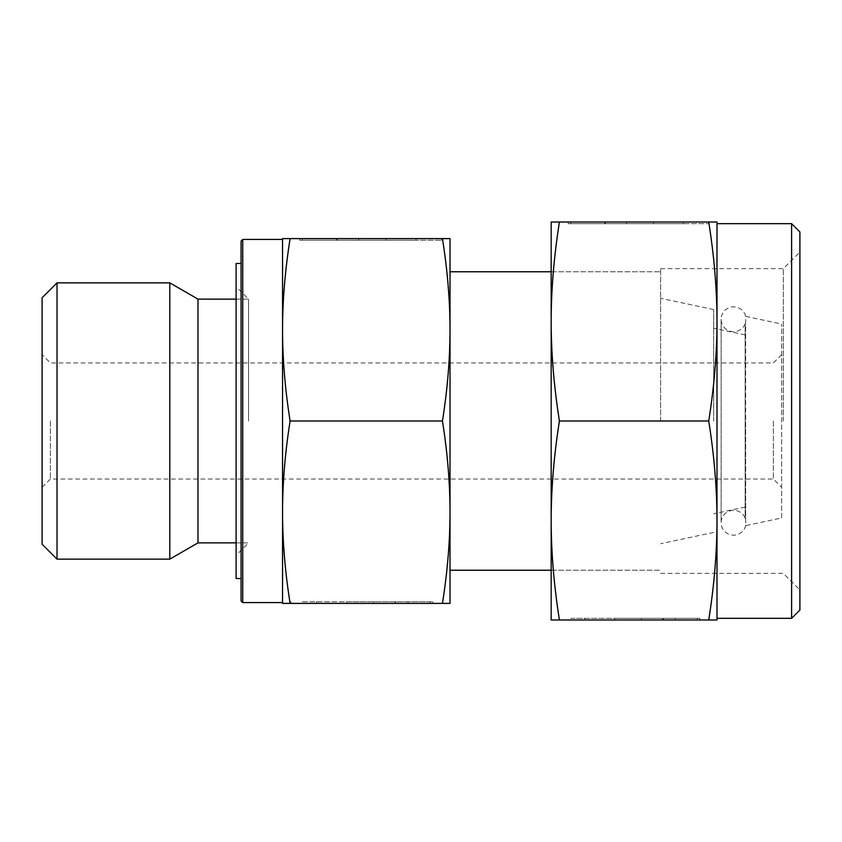 <?xml version="1.0" encoding="UTF-8"?>
<svg xmlns="http://www.w3.org/2000/svg" width="842" height="842" viewBox="0 0 842 842"><rect width="100%" height="100%" fill="white"/><g stroke="black" fill="none" stroke-linecap="round" stroke-linejoin="round"><path stroke-width="0.63" stroke-dasharray="4.21 3.16" d="M781.66 517.977L781.66 324.023L781.66 517.977L745.665 525.629L745.665 421L745.665 525.629A12.441 12.441 0 0 1 721.131 522.735A12.441 12.441 0 0 1 745.181 518.262L745.181 323.738L745.181 518.262M745.181 323.738A12.441 12.441 0 0 1 721.131 319.265A12.441 12.441 0 0 1 745.665 316.371L745.665 421L745.665 316.371L781.66 324.023M57.024 282.859L57.024 559.141M42.1 297.784L42.1 544.216M169.8 282.859L169.8 559.141M197.975 299.12L197.975 542.879M248.548 421L248.548 299.12L248.548 421M242.738 239.423L242.738 602.577M241.086 241.086L241.086 600.914M282.544 421L282.544 512.199C282.554 541.217 285.08 571.613 290.101 603.398L282.544 603.398L282.544 512.199C282.554 483.182 285.08 452.785 290.101 421C285.08 389.214 282.554 358.818 282.544 329.801L282.544 421M660.612 421L660.612 268.64L660.612 421M450.017 421L450.017 512.199C450.007 483.182 447.481 452.785 442.46 421C447.481 389.214 450.007 358.818 450.017 329.801L450.017 421M713.669 421L713.669 309.572L713.669 421M745.181 421L745.181 334.916L745.181 421M773.366 421L773.366 479.035L773.366 421M50.394 421L50.394 479.035L50.394 421M236.107 263.472L236.107 578.528M302.373 601.746L430.188 601.746L302.373 601.746M430.188 603.398L430.188 601.746L430.188 603.398L290.911 603.398L430.188 603.398L316.539 603.398L395.919 603.398L395.919 601.746L395.919 603.398L430.188 603.398M336.632 238.602L416.022 238.602L336.632 238.602L336.632 240.254L416.022 240.254L302.373 240.254L441.64 240.254L302.373 240.254L336.632 240.254L336.632 238.602L302.373 238.602L302.373 240.254L302.373 238.602L441.64 238.602L336.632 238.602M299.752 240.254L385.878 240.254L299.752 240.254L324.559 240.254L299.752 240.254L299.752 238.602L337.442 238.602L299.752 238.602L299.752 240.254M337.442 238.602L337.442 240.254L337.442 238.602L358.745 238.602L337.442 238.602M358.745 238.602L358.745 240.254L358.745 238.602L385.878 238.602L358.745 238.602L358.745 240.254L358.745 238.602M385.878 238.602L385.878 240.254L385.878 238.602M324.559 238.602L299.752 238.602L324.559 238.602L324.559 240.254M346.683 601.746L432.799 601.746L346.683 601.746L346.683 603.398L373.816 603.398L346.683 603.398L346.683 601.746M373.816 603.398L373.816 601.746L373.816 603.398L395.119 603.398L373.816 603.398L373.816 601.746L373.816 603.398M395.119 603.398L395.119 601.746L395.119 603.398L432.799 603.398L395.119 603.398M432.799 603.398L432.799 601.746L432.799 603.398L408.002 603.398L432.799 603.398M408.002 603.398L408.002 601.746M236.107 421L236.107 286.69L236.107 421M442.46 421L290.101 421M442.46 603.398C447.481 571.613 450.007 541.217 450.017 512.199L450.017 603.398L290.101 603.398M282.544 238.602L290.101 238.602C285.08 270.387 282.554 300.783 282.544 329.801L282.544 238.602M442.46 238.602L450.017 238.602L450.017 329.801C450.007 300.783 447.481 270.387 442.46 238.602L290.101 238.602M791.606 223.677L791.606 618.323M716.995 421L716.995 520.493C716.974 488.834 714.226 455.669 708.743 421C714.226 386.331 716.974 353.166 716.995 321.507L716.995 421M799.9 231.96L799.9 610.04M551.173 421L551.173 520.493C551.184 552.142 553.941 585.306 559.414 619.986L551.173 619.986L551.173 520.493C551.184 488.834 553.941 455.669 559.414 421C553.941 386.331 551.184 353.166 551.173 321.507L551.173 421M783.323 421L783.323 268.64L783.323 421M570.802 618.323L697.355 618.323L570.802 618.323M697.355 619.986L697.355 618.323L697.355 619.986L559.456 619.986L697.355 619.986L584.832 619.986L663.433 619.986L663.433 618.323L663.433 619.986L697.355 619.986M604.735 222.014L683.325 222.014L604.735 222.014L604.735 223.677L683.325 223.677L570.802 223.677L708.701 223.677L570.802 223.677L604.735 223.677L604.735 222.014L570.802 222.014L570.802 223.677L570.802 222.014L708.701 222.014L604.735 222.014M568.213 223.677L653.476 223.677L568.213 223.677L592.768 223.677L568.213 223.677L568.213 222.014L605.524 222.014L568.213 222.014L568.213 223.677M605.524 222.014L605.524 223.677L605.524 222.014L626.616 222.014L605.524 222.014M626.616 222.014L626.616 223.677L626.616 222.014L653.476 222.014L626.616 222.014L626.616 223.677L626.616 222.014M653.476 222.014L653.476 223.677L653.476 222.014M592.768 222.014L568.213 222.014L592.768 222.014L592.768 223.677M614.681 618.323L699.944 618.323L614.681 618.323L614.681 619.986L641.541 619.986L614.681 619.986L614.681 618.323M641.541 619.986L641.541 618.323L641.541 619.986L662.633 619.986L641.541 619.986L641.541 618.323L641.541 619.986M662.633 619.986L662.633 618.323L662.633 619.986L699.944 619.986L662.633 619.986M699.944 619.986L699.944 618.323L699.944 619.986L675.389 619.986L699.944 619.986M675.389 619.986L675.389 618.323M708.743 421L559.414 421M708.743 619.986C714.226 585.306 716.974 552.142 716.995 520.493L716.995 619.986L559.414 619.986M551.173 222.014L559.414 222.014C553.941 256.694 551.184 289.858 551.173 321.507L551.173 222.014M708.743 222.014L716.995 222.014L716.995 321.507C716.974 289.858 714.226 256.694 708.743 222.014L559.414 222.014M236.107 299.12L248.548 299.12L236.107 286.69M551.173 271.766L660.612 271.766L551.173 271.766M713.669 309.572L660.612 298.289M745.181 334.916L713.669 328.222M42.1 487.329L50.394 479.035L773.366 479.035L781.66 487.329M721.131 319.265L721.131 522.735L721.131 319.265M236.107 542.879L248.548 542.879L236.107 555.31M416.022 240.254L416.022 238.602M441.64 240.254L441.64 238.602M316.539 601.746L316.539 603.398M290.911 601.746L290.911 603.398M781.66 354.671L773.366 362.965L50.394 362.965L42.1 354.671M745.181 507.084L713.669 513.778M713.669 532.428L660.612 543.711M551.173 570.234L660.612 570.234L551.173 570.234M660.612 268.64L783.323 268.64L799.9 252.063M683.325 223.677L683.325 222.014M708.701 223.677L708.701 222.014M584.832 618.323L584.832 619.986M559.456 618.323L559.456 619.986M660.612 573.36L783.323 573.36L799.9 589.937"/><path stroke-width="1.26" d="M57.024 282.859L42.1 297.784L42.1 544.216L57.024 559.141L57.024 282.859L169.8 282.859L169.8 559.141L197.975 542.879L197.975 299.12L169.8 282.859M242.738 239.423L241.086 241.086L241.086 600.914L242.738 602.577L242.738 239.423L282.544 239.423M442.46 603.398L450.017 603.398L450.017 329.801C450.007 358.818 447.481 389.214 442.46 421C447.481 452.785 450.007 483.182 450.017 512.199C450.007 541.217 447.481 571.613 442.46 603.398L290.101 603.398C285.08 571.613 282.554 541.217 282.544 512.199C282.554 483.182 285.08 452.785 290.101 421C285.08 389.214 282.554 358.818 282.544 329.801C282.554 300.783 285.08 270.387 290.101 238.602L282.544 238.602L282.544 603.398L290.101 603.398M241.086 578.528L236.107 578.528L236.107 263.472L241.086 263.472M442.46 421L290.101 421M442.46 238.602C447.481 270.387 450.007 300.783 450.017 329.801L450.017 238.602L290.101 238.602M791.606 223.677L799.9 231.96L799.9 610.04L791.606 618.323L791.606 223.677L716.995 223.677M708.743 619.986L716.995 619.986L716.995 321.507C716.974 353.166 714.226 386.331 708.743 421C714.226 455.669 716.974 488.834 716.995 520.493C716.974 552.142 714.226 585.306 708.743 619.986L559.414 619.986C553.941 585.306 551.184 552.142 551.173 520.493C551.184 488.834 553.941 455.669 559.414 421C553.941 386.331 551.184 353.166 551.173 321.507C551.184 289.858 553.941 256.694 559.414 222.014L551.173 222.014L551.173 619.986L559.414 619.986M708.743 421L559.414 421M708.743 222.014C714.226 256.694 716.974 289.858 716.995 321.507L716.995 222.014L559.414 222.014M197.975 299.12L236.107 299.12M450.017 271.766L551.173 271.766M450.017 570.234L551.173 570.234M242.738 602.577L282.544 602.577M197.975 542.879L236.107 542.879M57.024 559.141L169.8 559.141M716.995 618.323L791.606 618.323"/></g></svg>
